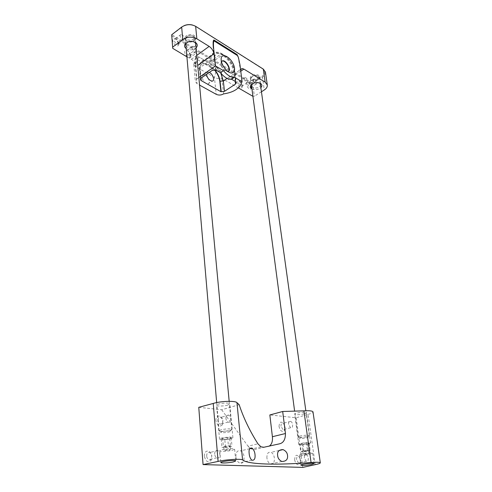 <?xml version="1.0" encoding="UTF-8"?>
<svg xmlns="http://www.w3.org/2000/svg" width="492" height="492" viewBox="0 0 492 492"><rect width="100%" height="100%" fill="white"/><g stroke="black" fill="none" stroke-linecap="round" stroke-linejoin="round"><path stroke-width="0.37" stroke-dasharray="2.46 1.84" d="M251.947 88.929C254.505 90.061 257.162 89.882 259.905 88.394L260.865 87.631M261.443 91.77L254.37 96.241L252.925 96.327M238.3 87.883L226.295 80.903L224.457 80.368L222.974 81.586L227.433 78.369L234.069 74.796L238.669 70.811C239.709 69.47 240.324 69.39 240.52 70.559L240.6 69.895M251.64 86.586C253.46 88.382 255.926 88.535 259.044 87.041L260.539 85.282M259.112 82.779C256.695 81.924 254.438 82.256 252.341 83.769M265.446 72.158C265.588 73.991 264.585 75.633 262.445 77.078L252.654 83.412L254.37 96.241M238.048 56.463L240.52 70.559M178.842 44.151L178.854 44.403C177.913 47.017 176.044 46.42 173.239 42.626C171.979 38.616 173.024 37.626 176.382 39.655L178.842 44.151M223.589 93.892L221.923 78.874L222.661 78.788L220.945 71.26L216.185 70.627L197.237 59.483L195.73 56.98L195.853 56.426L198.928 56.967L217.79 68.148L220.945 71.26M222.132 76.801L221.824 78.007C219.309 78.8 216.849 78.609 214.432 77.435L195.41 66.463L193.811 64.317L195.361 62.601L195.687 61.352L195.853 56.426M195.687 61.352L195.859 63.197L195.447 63.493L196.862 78.904L195.361 81.561L196.991 83.671L199.561 85.091M196.105 53.234L193.092 51.445L196.105 53.234L189.426 58.093L191.413 59.249C193.676 60.737 195.207 62.847 196.007 65.584L195.859 63.197M189.426 58.093L186.923 56.832M252.827 96.334L251.129 83.505L171.776 35.941L172.452 35.123L172.397 34.36L184.143 25.646M222.661 78.788L222.974 81.586M190.681 55.664L190.693 56.082C189.678 58.536 187.846 57.89 185.195 54.151C184.02 50.245 185.041 49.274 188.27 51.242L190.681 55.664M242.267 85.995L242.248 86.961C240.053 92.059 233.331 77.189 239.893 81.758L242.267 85.995M251.277 87.182L251.252 88.209C249.106 93 242.654 78.665 248.897 82.97L251.277 87.182M172.452 35.123L251.357 82.551L251.129 83.505L252.654 83.412L252.353 82.496L261.935 76.278L262.445 77.078L264.272 89.987M257.986 79.372L259.524 76.77C259.161 73.105 249.555 74.606 250.36 78.197C251.701 80.626 254.247 81.014 257.986 79.372M192.483 25.024L195.09 26.15L263.448 69.452C265.52 71.734 265.016 74.009 261.935 76.278M186.216 48.622C189.272 50.313 192.36 50.227 195.478 48.37L196.074 47.865M193.092 51.445L186.855 56.008M196.007 65.584L195.755 66.832L197.716 65.436M241.966 81.813L239.967 64.815M178.774 43.001L177.944 44.397C175.761 44.821 172.79 39.114 175.103 38.936L177.015 39.784L178.774 43.001M217.79 68.148L198.928 56.967M195.779 63.148L195.447 63.493L195.361 62.601M222.335 78.597L221.923 78.874L221.824 78.007M190.638 54.55L189.801 55.971C187.649 56.346 184.82 50.694 187.095 50.565L188.91 51.383L190.638 54.55M242.335 85.018L242.322 85.713L241.584 86.432C239.678 86.666 237.292 81.389 239.303 81.389L240.637 81.986L242.335 85.018M251.363 86.229L251.344 86.961L250.643 87.619C248.804 87.847 246.467 82.656 248.411 82.662L249.653 83.216L251.363 86.229M251.357 82.551L252.353 82.496M185.982 45.91C188.135 48.37 190.976 48.69 194.506 46.869L195.816 45.153M193.491 41.605C191.468 40.941 189.525 41.088 187.649 42.054M198.848 77.521L196.862 78.904M184.525 39.348L184.383 37.7L184.525 39.348L183.768 40C181.597 40.412 178.608 34.655 180.908 34.502C182.317 34.618 183.473 35.688 184.383 37.7M172.397 34.36L171.69 34.76M196.468 50.289L195.644 51.709C193.497 52.066 190.65 46.371 192.919 46.266C194.684 46.611 195.865 47.952 196.468 50.289M248.085 81.26L247.347 82.674C245.453 82.896 243.048 77.582 245.047 77.601C246.517 77.945 247.525 79.169 248.085 81.26M257.07 82.545L256.369 83.935C255.293 83.775 254.382 82.859 253.638 81.174L253.429 79.63L254.118 78.948C255.532 79.292 256.517 80.491 257.07 82.545M193.885 40.153L195.281 37.441C195.035 33.019 184.414 33.936 185.146 38.314C186.732 41.5 189.648 42.109 193.885 40.153M215.668 70.233L214.524 59.526C214.229 55.682 215.398 53.585 218.024 53.241L222.575 54.643L224.217 55.657C229.709 59.612 233.091 64.882 234.358 71.469L235.588 81.623M200.902 80.436L199.893 69.833C199.654 66.02 200.859 63.917 203.522 63.517L208.11 64.821L214.45 69.876M209.364 72.404L207.968 72.09C206.96 72.219 206.48 72.982 206.529 74.372M200.964 78.24L200.146 69.655C199.9 65.842 201.111 63.739 203.774 63.345L208.356 64.649L210.004 65.621L214.893 69.938M215.933 70.049L214.783 59.341C214.487 55.498 215.656 53.4 218.282 53.056L222.827 54.464L224.469 55.479C229.961 59.434 233.343 64.71 234.616 71.297L235.889 81.795M221.726 61.156L220.791 63.862C221.953 68.357 224.161 70.989 227.421 71.758L228.417 71.377M207.575 77.527C206.24 75.866 204.943 75.048 203.682 75.067C202.624 75.215 202.144 76.039 202.243 77.533C203.178 81.291 205.041 83.455 207.845 84.034C209.635 83.492 209.783 81.684 208.294 78.615M221.406 61.555L221.093 63.652C221.474 66.039 222.655 68.185 224.635 70.092L227.937 71.531M253.429 79.63L253.638 81.174M186.732 36.691L185.878 37.57L185.41 39.262C185.65 43.548 195.902 42.656 195.189 38.413L194.358 36.832C192.009 35.147 189.469 35.098 186.732 36.691M221.025 429.793L219.1 430.808C219.063 432.222 232.353 430.814 231.812 429.461L231.627 429.245C229.241 428.624 225.711 428.809 221.025 429.793M187.544 36.273L186.905 36.931C184.131 41.857 197.064 40.738 193.251 36.383C191.493 35.117 189.592 35.08 187.544 36.273M222.286 431.521L220.914 432.087C219.469 433.495 232.126 432.161 230.231 431.103C228.442 430.648 225.791 430.783 222.286 431.521M252.101 76.598L250.895 77.828L250.643 79.077C250.988 82.625 260.256 81.186 259.481 77.699L258.853 76.586C256.91 75.258 254.659 75.264 252.101 76.598M300.175 436.017L298.035 436.976C298.029 438.089 309.806 436.644 309.296 435.592L309.161 435.451C307.315 435.008 304.32 435.199 300.175 436.017M252.722 76.149L251.818 77.072C249.887 81.149 260.889 79.433 257.777 76.143C256.32 75.147 254.635 75.153 252.722 76.149M301.245 437.542L299.683 438.132C298.607 439.233 309.505 437.898 307.986 437.111C306.602 436.785 304.357 436.933 301.245 437.542M239.173 404.688L221.671 409.774L198.768 407.314M221.671 409.774L248.017 446.189L257.925 443.796M269.284 446.078L254.339 449.497L250.373 448.55M249.991 448.267L248.017 446.189M302.789 467.4L296.196 417.776L269.844 414.947M279.013 426.478C279.499 421.404 281.233 420.801 284.216 424.664C285.194 427.081 285.175 429.098 284.167 430.709C281.873 432.24 280.157 430.832 279.013 426.478M266.91 457.978C266.824 453.544 268.195 451.668 271.018 452.345C275.95 454.307 275.274 466.551 270.317 463.95C268.484 462.898 267.353 460.912 266.91 457.978M235.896 456.705C235.926 452 237.507 450.057 240.637 450.863C245.988 453.101 244.752 465.832 239.395 462.911C237.458 461.779 236.295 459.706 235.896 456.705M294.634 459.842C295.04 454.608 296.719 453.888 299.677 457.695C300.723 460.327 300.667 462.48 299.523 464.141C297.322 465.475 295.692 464.042 294.634 459.842M215.945 420.746C215.281 414.842 221.529 414.369 222.802 420.143L222.396 424.793C219.537 427.363 217.384 426.011 215.945 420.746M204.389 456.244C203.713 449.62 210.871 449.282 211.788 455.801L211.111 460.371C208.042 463.077 205.804 461.699 204.389 456.244M315.181 464.657L308.121 414.356L296.196 417.776M308.121 414.356C311.313 413.514 312.943 412.708 313.017 411.939M304.161 413.883C299.277 414.879 296.135 414.984 294.733 414.19C294.148 412.886 306.399 411.355 306.399 412.733C306.424 413.089 305.673 413.477 304.161 413.883M227.704 405.088C223.934 406.263 216.535 406.374 216.585 405.242C215.97 403.569 229.789 402.124 229.733 403.864L227.704 405.088M280.987 426.287C280.901 423.993 281.59 422.997 283.054 423.304L284.61 425.02C285.292 426.712 285.28 428.12 284.573 429.239L282.998 429.651L280.987 426.287M296.602 459.645C296.498 457.216 297.186 456.17 298.675 456.502L300.114 458.144C300.846 459.983 300.809 461.484 300.009 462.646L298.509 462.954L296.602 459.645M218.122 420.537C218.159 417.96 219.081 416.896 220.883 417.339L222.901 420.113L222.618 423.36L220.275 424.196C219.069 423.538 218.356 422.314 218.122 420.537M206.665 456.016C206.757 453.132 207.802 451.97 209.807 452.529L211.818 455.709L211.345 458.901C210.656 459.928 209.783 460.204 208.725 459.725C207.556 459.024 206.868 457.788 206.665 456.016M232.322 450.254L234.635 449.202C234.758 447.8 219.198 449.46 219.844 450.777C219.758 451.693 228.06 451.336 232.322 450.254M310.052 454.159L312.611 453.157C312.678 452.056 298.915 453.722 299.523 454.743C301.049 455.328 304.56 455.131 310.052 454.159M308.3 443.895C303.312 444.811 300.126 444.971 298.724 444.368C298.164 443.341 310.649 441.816 310.606 442.917L308.3 443.895M230.816 438.716C226.96 439.756 219.42 440.02 219.493 439.11C218.897 437.788 233.005 436.287 232.907 437.689L230.816 438.716M288.589 424.356C288.484 422.044 289.167 421.047 290.631 421.361C293.3 422.327 293.3 429.049 290.606 427.751L288.589 424.356M304.339 457.99C304.222 455.543 304.899 454.491 306.381 454.829C309.001 455.869 308.896 462.701 306.264 461.33L304.339 457.99M225.908 418.36C225.926 415.771 226.837 414.694 228.639 415.15C231.824 416.404 231.246 423.68 228.073 422.056C226.867 421.386 226.148 420.156 225.908 418.36M214.678 454.085C214.752 451.176 215.791 450.008 217.796 450.58C221.129 452.093 220.059 459.731 216.751 457.831C215.582 457.117 214.887 455.869 214.678 454.085M229.463 450.112L230.459 449.657C230.508 449.048 223.755 449.768 224.026 450.34C224.893 450.697 226.701 450.623 229.463 450.112M307.808 454.042L308.908 453.612C308.933 453.132 302.961 453.858 303.22 454.3L307.808 454.042M300.169 444.27L301.86 443.464L306.381 442.843L309.167 443.034L307.445 443.839L302.967 444.448L300.169 444.27L301.147 451.613L302.851 450.844L307.389 450.229L310.188 450.383L308.447 451.152L303.951 451.761L301.147 451.613M224.782 439.344L221.228 439.11L222.636 438.169L227.642 437.462L231.191 437.708L229.733 438.643L224.782 439.344L225.514 447.56L221.947 447.369L223.362 446.478L228.399 445.777L231.96 445.973L230.49 446.865L225.514 447.56M229.161 446.791L230.151 446.33C230.201 445.703 223.46 446.422 223.737 447.013C224.598 447.382 226.406 447.308 229.161 446.791M307.402 451.096L308.502 450.654C308.527 450.162 302.562 450.887 302.82 451.342L307.402 451.096M301.86 443.464L302.851 450.844M302.967 444.448L303.951 451.761M307.445 443.839L308.447 451.152M309.167 443.034L310.188 450.383M306.381 442.843L307.389 450.229M221.228 439.11L221.947 447.369M229.733 438.643L230.49 446.865M231.191 437.708L231.96 445.973M227.642 437.462L228.399 445.777M222.636 438.169L223.362 446.478M240.766 71.205L226.295 80.903M262.722 68.905L263.3 69.114M195.09 26.15L195.656 26.334M196.775 55.368L191.413 59.249M239.844 64.919L239.696 64.507M217.741 68.117L216.185 70.627L214.432 77.435L216.209 94.323M198.977 56.998L197.237 59.483L195.41 66.463L196.991 83.671M182.175 26.808L181.683 27.048M234.616 71.297L234.985 72.312L234.253 73.585L235.201 81.389M224.469 55.479L223.356 54.63L222.304 54.969C228.78 59.624 232.765 65.83 234.253 73.585L227.095 78.4M200.435 79.286L199.432 68.708L199.893 69.833M201.117 78.123L200.103 67.49L211.105 59.71C210.767 55.19 212.15 52.718 215.238 52.3L220.662 53.96L222.304 54.969L211.455 62.601C215.164 64.926 218.263 68.413 220.754 73.056M199.432 68.708L200.103 67.49C199.813 63.001 201.234 60.522 204.352 60.055L209.813 61.623L221.72 53.616C219.899 52.435 217.741 51.998 215.238 52.3L204.352 60.055C197.987 63.099 200.029 64.944 199.432 68.708M212.218 70.424L211.105 59.71L214.783 59.341M209.758 65.793L211.455 62.601L209.813 61.623L208.11 64.821M222.827 54.464L221.72 53.616L223.356 54.63C229.77 59.015 233.651 64.913 234.985 72.312L236.258 82.791M268.189 446.496L279.481 443.833M254.339 449.497L263.847 447.259M240.773 69.397L238.669 70.811M227.433 78.369L224.457 80.368M250.36 78.197L251.215 84.692M251.252 84.962L251.369 85.817M259.524 76.77L260.44 83.345M260.471 83.566L260.594 84.464M263.448 69.452L264.087 69.704M238.405 57.478L238.226 56.974M177.015 39.784L176.382 39.655M178.78 43.179L178.854 44.403M193.811 64.317L195.73 56.98M188.91 51.383L188.27 51.242M190.65 54.852L190.693 56.082M240.637 81.986L239.893 81.758M242.322 85.713L242.248 86.961M249.653 83.216L248.897 82.97M251.344 86.961L251.252 88.209M180.908 34.502L175.103 38.936M183.768 40L177.944 44.397M193.817 64.563L195.361 81.561M192.919 46.266L187.095 50.565M195.644 51.709L189.801 55.971M245.047 77.601L239.303 81.389M247.347 82.674L241.584 86.432M254.118 78.948L248.411 82.662M256.369 83.935L250.643 87.619M185.146 38.314L185.589 43.462M185.607 43.726L185.718 44.963M195.281 37.441L195.773 42.681M195.791 42.884L195.914 44.175M224.635 70.092L226.941 70.713M221.099 62.49L221.148 59.975M207.845 84.034L212.15 81.1M203.682 75.067L207.968 72.09M231.812 429.461L229.18 401.324M195.65 43.333L195.189 38.413M219.1 430.808L216.671 402.585M185.828 44.089L185.41 39.262M186.905 36.931L185.878 37.57M193.251 36.383L194.358 36.832M230.231 431.103L231.627 429.245M220.914 432.087L219.204 430.562M309.296 435.592L305.839 410.74M260.329 83.781L259.481 77.699M298.035 436.976L294.634 411.275M251.437 85.079L250.643 79.077M251.818 77.072L250.895 77.828M257.777 76.143L258.853 76.586M307.986 437.111L309.161 435.451M299.683 438.132L298.097 436.81M260.945 446.81L251.314 449.085M284.61 425.02L284.216 424.664M284.573 429.239L284.167 430.709M279.099 450.5L271.018 452.345M281.793 461.478L270.317 463.95M249.708 448.704L240.637 450.863M251.713 460.149L239.395 462.911M300.114 458.144L299.677 457.695M300.009 462.646L299.523 464.141M222.618 423.36L222.396 424.793M211.345 458.901L211.111 460.371M219.844 450.777L220.847 462.511M234.635 449.202L235.742 460.942M299.523 454.743L300.895 465.149M312.611 453.157L314.068 463.587M310.606 442.917L306.399 412.733M298.724 444.368L294.733 414.19M232.907 437.689L229.733 403.864M219.493 439.11L216.585 405.242M290.631 421.361L283.054 423.304M290.606 427.751L282.998 429.651M306.381 454.829L298.675 456.502M306.264 461.33L298.509 462.954M228.639 415.15L220.883 417.339M228.073 422.056L220.275 424.196M217.796 450.58L209.807 452.529M216.751 457.831L208.725 459.725M223.737 447.013L224.026 450.34M230.151 446.33L230.459 449.657M302.82 451.342L303.22 454.3M308.502 450.654L308.908 453.612"/><path stroke-width="0.74" d="M260.865 87.631C262.107 86.278 262.175 85.011 261.074 83.825C257.187 81.727 253.718 82.269 250.68 85.436C250.016 86.856 250.434 88.019 251.947 88.929M240.6 69.895L242.089 68.511L243.909 69.095L265.17 82.152L267.297 84.987C267.519 86.838 266.51 88.505 264.272 89.987L261.443 91.77M252.925 96.327L238.3 87.883M260.539 85.282L259.979 83.357L259.112 82.779M252.341 83.769L251.615 84.655L251.64 86.586M186.923 56.832L172.717 48.339L171.69 34.76L181.683 27.048C186.24 24.151 190.896 23.917 195.656 26.334L263.3 69.114L265.446 72.158M213.614 50.467L213.915 53.437C213.214 50.479 211.628 48.136 209.162 46.396L196.837 38.8C192.04 36.426 187.341 36.672 182.729 39.538L172.63 47.177L172.717 48.339M213.374 48.265C212.876 42.706 213.085 39.969 214.002 40.043L237.064 54.563L238.226 56.974M196.074 47.865C197.575 46.236 197.624 44.637 196.216 43.062C192.206 40.529 188.51 40.848 185.133 44.028C184.125 45.762 184.482 47.294 186.216 48.622M186.855 56.008L186.413 56.334M213.7 50.424L213.915 53.437M199.561 85.091L216.209 94.323C218.645 95.405 221.105 95.257 223.589 93.892C233.805 92.379 239.93 88.351 241.966 81.813L234.518 77.226L231.523 79.23L235.889 81.795L236.258 82.791L235.52 84.052L224.481 91.334L220.939 91.69L200.902 80.436L200.435 79.329L201.117 78.123L212.218 70.424L215.933 70.049L220.496 72.736L223.497 70.682L215.508 65.934L198.848 77.521M213.516 48.683L213.645 48.579C213.239 43.437 213.473 40.941 214.34 41.07L237.421 55.571L238.405 57.478L239.967 64.815L242.089 81.727M171.69 34.76L172.63 47.177M184.143 25.646C186.843 24.508 189.623 24.305 192.483 25.024M195.816 45.153L195.914 44.175L195.09 42.595L193.491 41.605M187.649 42.054L186.179 43.364L185.724 45.061L185.982 45.91M213.645 48.579L215.508 65.934M221.172 60.215C221.794 64.108 223.719 67.607 226.941 70.713C232.71 76.002 236.806 71.42 233.251 64.04C229.924 56.641 221.88 52.712 221.179 58.327L221.172 60.215M223.497 70.682C227.12 75.03 230.533 77.244 233.737 77.318L234.518 77.226M235.588 81.623L235.631 81.967M214.893 69.938C217.821 73.591 219.543 77.318 220.053 81.125L221.191 91.524M214.45 69.876C217.489 73.572 219.272 77.379 219.807 81.291L220.939 91.69M206.529 74.372L206.542 74.556C207.489 78.326 209.352 80.51 212.15 81.1C215.238 81.112 212.925 73.935 209.364 72.404M201.154 80.257L200.964 78.24M220.496 72.736C224.112 77.066 227.525 79.261 230.742 79.323L231.523 79.23M228.417 71.377C231.062 69.464 225.877 60.479 222.402 60.977L221.726 61.156M208.294 78.615L207.575 77.527M227.937 71.531C232.027 71.137 226.732 60.245 222.704 60.768L221.406 61.555M236.953 402.659C235.563 400.599 220.631 401.06 213.227 403.446L198.768 407.314L203.067 464.589L302.789 467.4L315.181 464.657C318.601 463.944 320.31 463.329 320.31 462.818C319.812 462.185 316.731 462.086 311.061 462.511C276.836 465.235 248.066 464.608 242.581 459.915L236.953 402.659L239.173 404.688C243.423 417.714 249.672 430.746 257.925 443.796L260.945 446.81L263.847 447.259L279.481 443.833C283.435 442.96 285.428 439.522 285.452 433.52L282.691 411.484L303.927 410.838C309.443 410.537 312.469 410.882 313.004 411.878L320.31 462.818M250.373 448.55L249.991 448.267M282.691 411.484L269.844 414.947L272.396 436.718C272.796 441.287 271.756 444.405 269.284 446.078M203.067 464.589L218.091 461.422C225.803 459.54 241.228 458.606 242.581 459.915M233.405 461.92L235.742 460.942C235.877 459.676 220.213 461.355 220.847 462.541C220.76 463.366 229.106 462.941 233.405 461.92M311.485 464.522L314.068 463.587C314.154 462.597 300.305 464.263 300.895 465.174C302.426 465.678 305.956 465.463 311.485 464.522M218.091 461.422L213.227 403.446M287.531 455.401C287.26 452.788 285.76 450.856 283.029 449.602C278.884 449.694 277.094 451.687 277.648 455.586C277.832 458.144 279.216 460.106 281.793 461.478C286.092 461.41 288.005 459.387 287.531 455.401M255.016 454.559C254.782 451.945 253.829 449.799 252.144 448.126C249.653 447.609 248.663 449.442 249.173 453.624C249.389 456.312 250.237 458.489 251.713 460.149C254.309 460.641 255.403 458.772 255.016 454.559M311.061 462.511L303.927 410.838M243.909 69.095L240.766 71.205M263.3 69.114L265.17 82.152M195.656 26.334L196.837 38.8M181.683 27.048L182.729 39.538M209.162 46.396L196.775 55.368M215.367 66.02L214.063 53.806L197.716 65.436M237.421 55.571L237.064 54.563M214.002 40.043L214.34 41.07M235.201 81.389L235.52 84.052M227.095 78.4L223.319 80.94L224.481 91.334M219.807 81.291L223.319 80.94L220.754 73.056M272.396 436.718L285.452 433.52M251.615 84.655L250.68 85.436M259.979 83.357L261.074 83.825M265.422 71.998L267.297 84.987M242.089 68.511L240.773 69.397M186.179 43.364L185.133 44.028M195.09 42.595L196.216 43.062M230.742 79.323L233.737 77.318M221.148 59.975L221.179 58.327M229.18 401.324L195.65 43.333M216.671 402.585L185.828 44.089M305.839 410.74L260.329 83.781M294.634 411.275L251.437 85.079M283.029 449.602L279.099 450.5M252.144 448.126L249.708 448.704"/></g></svg>
